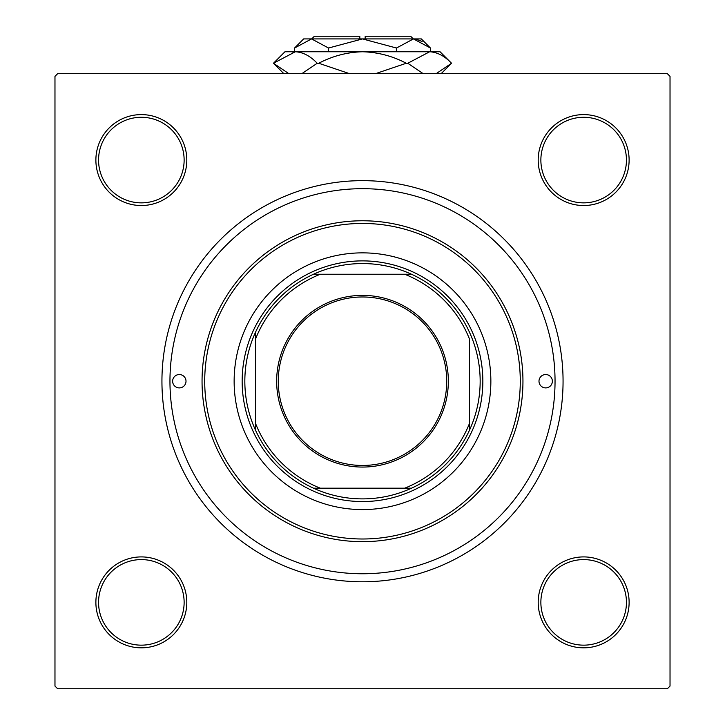 <?xml version="1.0" encoding="UTF-8"?>
<svg xmlns="http://www.w3.org/2000/svg" width="725" height="725" viewBox="0 0 725 725"><rect width="100%" height="100%" fill="white"/><g stroke="black" fill="none" stroke-linecap="round" stroke-linejoin="round"><path stroke-width="1.09" d="M95.881 602.375A45.457 45.457 0 0 1 141.348 556.909A45.457 45.457 0 0 1 186.805 602.375A45.457 45.457 0 0 1 141.348 647.833A45.457 45.457 0 0 1 95.881 602.375M184.132 602.375A42.784 42.784 0 0 0 141.348 559.591A42.784 42.784 0 0 0 98.555 602.375A42.784 42.784 0 0 0 141.348 645.159A42.784 42.784 0 0 0 184.132 602.375M95.881 160.062A45.457 45.457 0 0 1 141.348 114.604A45.457 45.457 0 0 1 186.805 160.062A45.457 45.457 0 0 1 141.348 205.528A45.457 45.457 0 0 1 95.881 160.062M184.132 160.062A42.784 42.784 0 0 0 141.348 117.278A42.784 42.784 0 0 0 98.555 160.062A42.784 42.784 0 0 0 141.348 202.855A42.784 42.784 0 0 0 184.132 160.062M538.195 160.062A45.457 45.457 0 0 1 583.652 114.604A45.457 45.457 0 0 1 629.119 160.062A45.457 45.457 0 0 1 583.652 205.528A45.457 45.457 0 0 1 538.195 160.062M626.445 160.062A42.784 42.784 0 0 0 583.652 117.278A42.784 42.784 0 0 0 540.868 160.062A42.784 42.784 0 0 0 583.652 202.855A42.784 42.784 0 0 0 626.445 160.062M538.195 602.375A45.457 45.457 0 0 1 583.652 556.909A45.457 45.457 0 0 1 629.119 602.375A45.457 45.457 0 0 1 583.652 647.833A45.457 45.457 0 0 1 538.195 602.375M626.445 602.375A42.784 42.784 0 0 0 583.652 559.591A42.784 42.784 0 0 0 540.868 602.375A42.784 42.784 0 0 0 583.652 645.159A42.784 42.784 0 0 0 626.445 602.375M161.938 381.223A200.562 200.562 0 0 1 362.5 180.652A200.562 200.562 0 0 1 563.062 381.223A200.562 200.562 0 0 1 362.5 581.785A200.562 200.562 0 0 1 161.938 381.223M667.353 73.687L57.647 73.687L54.973 76.361L54.973 686.077L57.647 688.75L667.353 688.75L670.027 686.077L670.027 76.361L667.353 73.687M552.368 381.223A6.688 6.688 0 0 0 545.68 374.535A6.688 6.688 0 0 0 538.992 381.223A6.688 6.688 0 0 0 545.68 387.902A6.688 6.688 0 0 0 552.368 381.223M186.008 381.223A6.688 6.688 0 0 0 179.32 374.535A6.688 6.688 0 0 0 172.632 381.223A6.688 6.688 0 0 0 179.32 387.902A6.688 6.688 0 0 0 186.008 381.223M490.861 381.223A128.361 128.361 0 0 0 362.5 252.862A128.361 128.361 0 0 0 234.139 381.223A128.361 128.361 0 0 0 362.5 509.584A128.361 128.361 0 0 0 490.861 381.223M204.722 381.223A157.778 157.778 0 0 0 362.5 538.992A157.778 157.778 0 0 0 520.278 381.223A157.778 157.778 0 0 0 362.5 223.445A157.778 157.778 0 0 0 204.722 381.223M522.952 381.223A160.452 160.452 0 0 1 362.5 541.666A160.452 160.452 0 0 1 202.048 381.223A160.452 160.452 0 0 1 362.5 220.772A160.452 160.452 0 0 1 522.952 381.223M169.958 381.223A192.542 192.542 0 0 0 362.5 573.756A192.542 192.542 0 0 0 555.042 381.223A192.542 192.542 0 0 0 362.5 188.681A192.542 192.542 0 0 0 169.958 381.223M362.5 295.374A85.84 85.84 0 0 1 448.34 381.223A85.84 85.84 0 0 1 362.5 467.063A85.84 85.84 0 0 1 276.66 381.223A85.84 85.84 0 0 1 362.5 295.374M362.5 465.459A84.236 84.236 0 0 0 446.736 381.223A84.236 84.236 0 0 0 362.5 296.978A84.236 84.236 0 0 0 278.264 381.223A84.236 84.236 0 0 0 362.5 465.459M362.5 263.556A117.668 117.668 0 0 0 313.481 274.249L320.305 274.249L313.481 274.249A117.668 117.668 0 0 0 255.535 430.242L255.535 423.418L255.535 430.242A117.668 117.668 0 0 0 411.519 488.188L404.695 488.188L411.519 488.188A117.668 117.668 0 0 0 469.465 430.242L469.465 339.019A114.994 114.994 0 0 0 404.695 274.249L320.305 274.249A114.994 114.994 0 0 0 255.535 339.019L255.535 423.418A114.994 114.994 0 0 0 320.305 488.188L404.695 488.188A114.994 114.994 0 0 0 469.465 423.418L469.465 430.242A117.668 117.668 0 0 0 411.519 274.249L404.695 274.249L411.519 274.249A117.668 117.668 0 0 0 362.5 263.556M362.5 501.555A120.341 120.341 0 0 1 242.159 381.223A120.341 120.341 0 0 1 362.5 260.882A120.341 120.341 0 0 1 482.841 381.223A120.341 120.341 0 0 1 362.5 501.555M313.481 488.188L320.305 488.188L313.481 488.188M255.535 332.204L255.535 339.019L255.535 332.204M311.687 38.923L314.369 36.25L359.827 36.25L359.827 38.923M430.433 48.022L421.334 38.923L303.666 38.923L294.567 48.022L311.551 38.923L328.534 48.022L362.5 38.923L396.466 48.022L413.449 38.923L430.433 48.022L430.433 51.756M396.466 48.022L396.466 51.756M422.14 41.443L415.797 39.114L422.14 41.443M294.567 48.022L294.567 51.756M328.534 48.022L328.534 51.756M288.885 73.687L273.452 63.256L284.952 51.756L440.048 51.756L451.548 63.256L436.124 73.687M423.21 73.687L407.776 63.256L429.662 51.756C437.338 52.182 444.633 56.015 451.548 63.256L441.117 73.687M283.883 73.687L273.452 63.256L295.338 51.756L292.293 52.001L295.338 51.756C303.014 52.182 310.309 56.015 317.224 63.256L301.799 73.687M349.577 73.687L318.728 63.256C332.503 56.033 347.094 52.2 362.5 51.756C377.952 52.209 392.542 56.043 406.272 63.256L375.414 73.687M317.224 63.256L318.728 63.256M406.272 63.256L407.776 63.256M365.173 38.923L365.173 36.25L410.631 36.25L413.313 38.923"/></g></svg>
